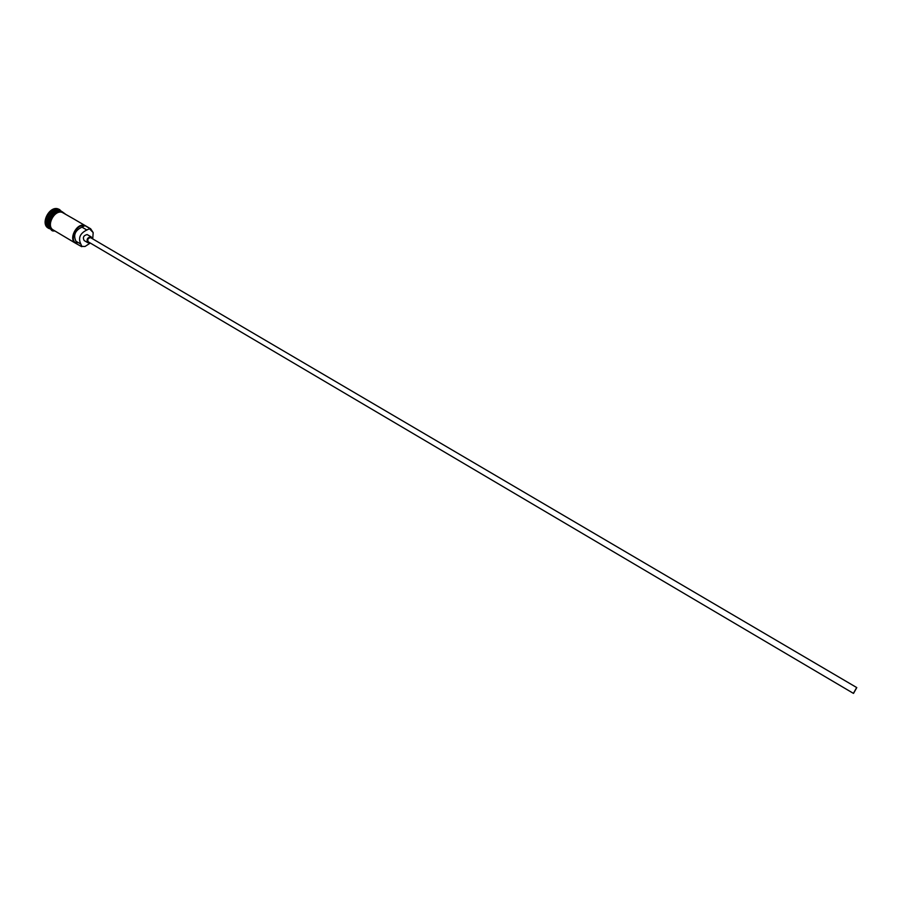 <?xml version="1.0" encoding="UTF-8"?>
<svg xmlns="http://www.w3.org/2000/svg" width="902" height="902" viewBox="0 0 902 902"><rect width="100%" height="100%" fill="white"/><g stroke="black" fill="none" stroke-linecap="round" stroke-linejoin="round"><path stroke-width="1.35" d="M85.014 246.483L81.902 246.415L85.014 246.483L90.301 243.055M92.737 238.906L93.177 232.615L89.422 228.736L90.651 228.781L93.177 232.615M856.336 688.147L853.732 692.781L856.336 688.147M853.54 693.367L856.787 687.595L853.54 693.367M90.989 237.925L90.459 237.609C87.911 238.252 87.19 239.673 88.306 241.871L88.588 241.995M92.173 238.568L90.831 236.73C87.269 237.632 86.254 239.616 87.81 242.706L89.726 242.717M91.226 236.899L87.144 234.565C83.57 235.456 82.567 237.44 84.134 240.53L87.81 242.706M60.919 211.451L58.878 210.437C50.895 207.516 42.462 224.192 49.982 228.026L50.85 228.544C43.826 224.26 52.316 208.283 60.073 211.136L60.885 211.451M50.737 228.375C44.469 223.572 52.992 208.587 60.434 211.339L60.716 211.44M51.448 229.288L48.9 228.488C40.658 224.282 49.903 206.017 58.653 209.23L61.855 211.609M75.407 219.919L90.651 228.781M81.687 246.674L75.554 243.236C68.101 239.447 76.659 222.557 84.596 225.432L84.506 225.872C76.174 223.279 68.518 241.353 77.02 243.517L75.971 241.24C73.085 235.163 75.08 230.461 81.947 227.135L84.506 225.872M75.554 243.236L53.297 230.01C45.788 226.176 54.244 209.467 62.227 212.387L75.046 219.682M89.501 228.285L84.596 225.432M48.607 228.296L48.302 228.127C40.071 223.921 49.306 205.667 58.055 208.881L59.611 209.614M81.902 246.415L80.853 244.138L75.971 241.24M80.853 244.138C77.989 238.06 79.985 233.347 86.863 229.999L89.422 228.736M57.705 211.192C50.737 213.684 47.862 218.566 49.069 225.861M64.234 213.391L62.261 212.297C53.59 209.208 45.303 227.868 54.154 230.517M52.959 229.897C44.931 226.425 53.398 208.948 61.663 211.947M86.863 229.999L81.947 227.135M856.787 687.595L90.741 237.733M59.915 209.771L59.318 209.422M62.058 211.666C49.869 208.339 46.318 232.615 54.154 230.923L55.146 231.104M65.237 213.966L62.125 211.688M48.9 228.488L48.302 228.127M853.393 693.356L88.306 241.871"/></g></svg>
